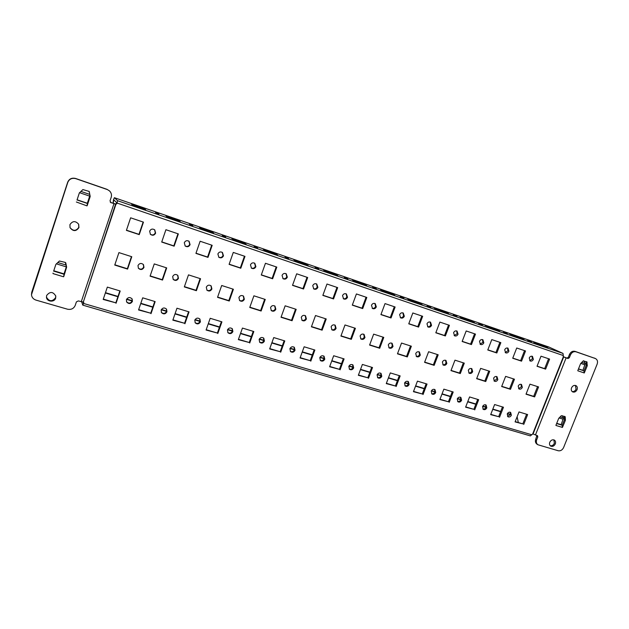 <?xml version="1.0" encoding="UTF-8"?>
<svg xmlns="http://www.w3.org/2000/svg" width="629" height="629" viewBox="0 0 629 629"><rect width="100%" height="100%" fill="white"/><g stroke="black" fill="none" stroke-linecap="round" stroke-linejoin="round"><path stroke-width="0.94" d="M155.544 212.594L158.925 213.962L155.544 212.594M189.392 224.215L192.804 225.599L189.392 224.215M222.234 235.482L225.662 236.881L222.234 235.482M254.092 246.426L257.56 247.834L254.092 246.426M285.031 257.049L288.522 258.464L285.031 257.049M315.082 267.364L318.604 268.795L315.082 267.364M344.283 277.389L347.829 278.836L344.283 277.389M372.667 287.131L376.244 288.593L372.667 287.131M400.272 296.613L403.873 298.075L400.272 296.613M427.122 305.828L430.763 307.314L427.122 305.828M453.265 314.807L456.921 316.293L453.265 314.807M478.708 323.542L482.396 325.044L478.708 323.542M503.491 332.049L507.21 333.559L503.491 332.049M527.637 340.336L531.379 341.854L527.637 340.336M78.609 224.121L78.806 227.313C76.093 231.205 73.153 231.283 69.992 227.541M69.929 224.655L70.047 227.682C73.176 231.566 76.14 231.535 78.94 227.588L78.68 224.254C75.48 220.661 72.563 220.795 69.929 224.655M575.401 385.42L576.054 389.147C575.158 390.994 573.86 391.804 572.162 391.576M571.533 387.865C570.935 389.697 571.305 391.041 572.634 391.898C574.481 392.52 575.96 391.773 577.06 389.658C577.658 387.81 577.288 386.465 575.936 385.608C574.096 385.003 572.626 385.758 571.533 387.865M55.753 295.866L55.58 297.698C52.254 301.857 49.211 301.668 46.444 297.124M46.632 295.496L46.467 297.344C46.853 301.912 54.456 302.541 55.659 298.13L55.792 296.078C53.04 291.51 49.99 291.321 46.632 295.496M553.897 439.875L554.353 443.303C553.371 445.261 551.987 446.055 550.202 445.702M549.762 442.289C549.203 443.94 549.494 445.198 550.634 446.063C552.553 446.857 554.11 446.142 555.313 443.909C555.879 442.242 555.58 440.984 554.416 440.119C552.506 439.341 550.957 440.064 549.762 442.289M154.6 229.758L155.316 232.872C154.121 235.049 152.446 235.498 150.292 234.208M149.647 231.157L150.433 234.35C152.611 235.812 154.341 235.411 155.615 233.155L154.758 229.884C152.588 228.516 150.881 228.94 149.647 231.157M188.904 241.174L189.706 244.367C188.637 246.403 187.08 246.898 185.028 245.868M184.297 242.739L185.209 246.033C187.293 247.252 188.92 246.796 190.076 244.665L189.101 241.316C187.025 240.16 185.421 240.64 184.297 242.739M222.21 252.3L223.043 255.508C222.068 257.426 220.606 257.969 218.664 257.119M217.878 253.959L218.868 257.292C220.865 258.346 222.407 257.859 223.484 255.83L222.438 252.449C220.457 251.451 218.931 251.954 217.878 253.959M254.548 263.126L255.39 266.319C254.478 268.143 253.094 268.701 251.246 267.993M250.452 264.84L251.482 268.182C253.401 269.11 254.871 268.607 255.893 266.657L254.808 263.276C252.905 262.387 251.451 262.906 250.452 264.84M285.951 273.639L286.777 276.807C285.912 278.545 284.607 279.127 282.846 278.529M282.051 275.392L283.113 278.726C284.953 279.567 286.36 279.04 287.335 277.161L286.242 273.796C284.41 273.002 283.019 273.529 282.051 275.392M316.45 283.868L317.244 286.989C316.426 288.656 315.184 289.246 313.501 288.742M312.739 285.645L313.792 288.955C315.561 289.717 316.922 289.183 317.865 287.359L316.764 284.025C315.003 283.294 313.659 283.836 312.739 285.645M346.076 293.806L346.846 296.88C346.068 298.484 344.873 299.082 343.269 298.657M342.53 295.599L343.583 298.877C345.29 299.577 346.603 299.042 347.515 297.265L346.43 293.971C344.731 293.295 343.426 293.837 342.53 295.599M374.876 303.469L375.599 306.488C374.86 308.037 373.72 308.635 372.179 308.273M371.48 305.269L372.517 308.509C374.169 309.161 375.434 308.619 376.323 306.889L375.254 303.634C373.61 303.005 372.352 303.555 371.48 305.269M402.882 312.865L403.559 315.829C402.843 317.331 401.75 317.928 400.28 317.621M399.619 314.673L400.634 317.873C402.23 318.478 403.456 317.936 404.321 316.245L403.283 313.03C401.695 312.448 400.469 312.99 399.619 314.673M430.11 322.001L430.747 324.918C430.055 326.365 429.009 326.962 427.594 326.71M426.973 323.809L427.972 326.97C429.513 327.536 430.708 326.994 431.557 325.342L430.535 322.174C429.002 321.623 427.814 322.166 426.973 323.809M456.607 330.901L457.197 333.755L454.162 335.548M453.588 332.702L454.563 335.815C456.056 336.35 457.22 335.807 458.046 334.188L457.055 331.066C455.569 330.547 454.413 331.098 453.588 332.702M482.396 339.558L482.938 342.357L480.021 344.142M479.487 341.358L480.43 344.425C481.877 344.928 483.009 344.385 483.819 342.805L482.868 339.723C481.421 339.235 480.297 339.778 479.487 341.358M507.501 347.986L508.004 350.73L505.189 352.515M504.702 349.779L505.614 352.806C507.021 353.286 508.122 352.743 508.916 351.186L507.996 348.151C506.589 347.688 505.488 348.23 504.702 349.779M143.333 264.463L143.687 267.089C142.28 269.44 140.487 269.778 138.294 268.096M137.987 265.548L138.419 268.276C140.605 270.163 142.453 269.88 143.962 267.443L143.483 264.636C141.289 262.836 139.457 263.134 137.987 265.548M177.645 275.227L178.109 278.002C176.867 280.196 175.192 280.62 173.085 279.26M172.668 276.54L173.25 279.457C175.365 281.029 177.103 280.668 178.455 278.372L177.826 275.4C175.703 273.89 173.989 274.275 172.668 276.54M210.951 285.731L211.486 288.585C210.369 290.653 208.797 291.125 206.784 290.008M206.288 287.201L206.98 290.213C209.025 291.565 210.66 291.156 211.902 288.978L211.163 285.912C209.127 284.615 207.499 285.047 206.288 287.201M243.289 295.968L243.871 298.854C242.841 300.811 241.363 301.322 239.445 300.395M238.902 297.533L239.665 300.607C241.63 301.794 243.195 301.346 244.343 299.262L243.541 296.149C241.583 295.017 240.034 295.473 238.902 297.533M274.7 305.922L275.298 308.823C274.338 310.679 272.947 311.213 271.107 310.435M270.549 307.565L271.358 310.663C273.253 311.717 274.739 311.245 275.832 309.248L274.983 306.119C273.096 305.104 271.618 305.584 270.549 307.565M305.222 315.616L305.812 318.502C304.916 320.271 303.587 320.829 301.841 320.169M301.267 317.307L302.117 320.413C303.933 321.356 305.364 320.861 306.402 318.934L305.529 315.805C303.713 314.893 302.297 315.396 301.267 317.307M334.872 325.044L335.461 327.906C334.604 329.596 333.346 330.17 331.672 329.612M331.113 326.766L331.97 329.863C333.732 330.72 335.108 330.217 336.098 328.354L335.218 325.24C333.464 324.407 332.096 324.918 331.113 326.766M363.704 334.211L364.27 337.042C363.46 338.669 362.257 339.243 360.653 338.772M360.11 335.965L360.975 339.031C362.666 339.825 363.994 339.314 364.962 337.498L364.073 334.408C362.383 333.645 361.062 334.156 360.11 335.965M391.741 343.127L392.276 345.919C391.505 347.491 390.35 348.073 388.816 347.672M388.297 344.896L389.162 347.947C390.798 348.67 392.079 348.151 393.015 346.39L392.126 343.324C390.499 342.616 389.225 343.143 388.297 344.896M419.008 351.808L419.519 354.559C418.78 356.069 417.672 356.659 416.201 356.321M415.714 353.584L416.563 356.604C418.143 357.28 419.394 356.761 420.298 355.039L419.425 352.004C417.845 351.352 416.61 351.878 415.714 353.584M445.544 360.26L446.016 362.964C445.308 364.427 444.247 365.017 442.84 364.734M442.376 362.045L443.217 365.024C444.75 365.661 445.961 365.135 446.842 363.452L445.985 360.456C444.451 359.843 443.256 360.37 442.376 362.045M471.373 368.492L471.813 371.141C471.129 372.557 470.115 373.146 468.762 372.911M468.33 370.269L469.155 373.217C470.641 373.815 471.813 373.288 472.678 371.645L471.836 368.68C470.35 368.107 469.187 368.633 468.33 370.269M496.525 376.504L496.934 379.106L493.993 380.875M493.6 378.281L494.402 381.198C495.841 381.748 496.981 381.229 497.83 379.617L497.004 376.692C495.573 376.15 494.433 376.677 493.6 378.281M132.035 298.822L132.161 301C130.573 303.493 128.693 303.736 126.523 301.747M126.429 299.64L126.633 301.967C128.764 304.184 130.69 304.011 132.412 301.433L132.169 299.027C130.022 296.888 128.112 297.085 126.429 299.64M166.386 308.965L166.614 311.355C165.215 313.674 163.461 314.02 161.338 312.385M161.142 310.058L161.48 312.621C163.587 314.5 165.403 314.225 166.937 311.795L166.551 309.177C164.444 307.361 162.636 307.652 161.142 310.058M199.715 318.879L200.03 321.388C198.772 323.573 197.121 323.99 195.076 322.63M194.793 320.161L195.249 322.874C197.302 324.493 199.023 324.147 200.415 321.851L199.92 319.092C197.868 317.527 196.162 317.881 194.793 320.161M232.077 328.542L232.447 331.129C231.307 333.189 229.75 333.653 227.784 332.521M227.446 329.966L227.989 332.772C229.978 334.188 231.614 333.795 232.895 331.601L232.321 328.763C230.332 327.387 228.712 327.795 227.446 329.966M263.512 337.954L263.913 340.588C262.859 342.538 261.389 343.041 259.51 342.082M259.132 339.479L259.738 342.341C261.664 343.591 263.221 343.167 264.424 341.067L263.787 338.174C261.868 336.963 260.32 337.396 259.132 339.479M294.058 347.122L294.474 349.763C293.491 351.627 292.1 352.154 290.299 351.336M289.898 348.718L290.559 351.611C292.406 352.735 293.9 352.279 295.04 350.259L294.356 347.342C292.509 346.249 291.023 346.713 289.898 348.718M323.738 356.038L324.163 358.679C323.243 360.464 321.914 361.007 320.192 360.315M319.784 357.689L320.476 360.598C322.26 361.612 323.699 361.14 324.784 359.19L324.069 356.266C322.284 355.275 320.861 355.755 319.784 357.689M352.602 364.718L353.018 367.352C352.146 369.058 350.888 369.616 349.237 369.026M348.828 366.416L349.543 369.317C351.265 370.245 352.649 369.758 353.687 367.871L352.955 364.946C351.234 364.042 349.858 364.537 348.828 366.416M380.671 373.17L381.08 375.78C380.246 377.416 379.043 377.982 377.463 377.486M377.07 374.892L377.785 377.785C379.452 378.634 380.789 378.147 381.787 376.307L381.048 373.398C379.389 372.565 378.06 373.068 377.07 374.892M407.977 381.394L408.37 383.981C407.576 385.553 406.428 386.127 404.911 385.703M404.533 383.14L405.249 386.017C406.869 386.804 408.158 386.3 409.125 384.516L408.386 381.622C406.774 380.852 405.493 381.363 404.533 383.14M434.553 389.406L434.922 391.953C434.167 393.471 433.066 394.053 431.612 393.691M431.25 391.159L431.974 394.013C433.53 394.745 434.781 394.241 435.724 392.504L434.985 389.634C433.428 388.919 432.178 389.43 431.25 391.159M460.428 397.214L460.774 399.722C460.051 401.184 458.989 401.766 457.59 401.467M457.259 398.967L457.967 401.797C459.484 402.481 460.695 401.97 461.607 400.272L460.876 397.426C459.367 396.765 458.164 397.276 457.259 398.967M485.619 404.809L485.942 407.285C485.25 408.693 484.228 409.282 482.891 409.031M482.577 406.57L483.284 409.377C484.747 410.014 485.926 409.503 486.815 407.844L486.099 405.029C484.637 404.4 483.457 404.919 482.577 406.57M510.166 412.215L510.465 414.645L507.524 416.398M507.241 413.976L507.933 416.752C509.356 417.349 510.496 416.838 511.369 415.211L510.662 412.427C509.246 411.846 508.106 412.357 507.241 413.976M531.953 356.203L532.409 358.884L529.697 360.661M529.248 357.98L530.129 360.967C531.505 361.416 532.574 360.881 533.361 359.356L532.464 356.36C531.096 355.92 530.027 356.462 529.248 357.98M521.024 384.303L521.394 386.866L518.571 388.628M518.202 386.08L518.988 388.958C520.387 389.485 521.496 388.958 522.322 387.385L521.527 384.492C520.136 383.981 519.027 384.508 518.202 386.08M587.219 365.874L586.244 365.127L587.219 365.874L584.27 372.966L583.909 370.827L582.894 370.339L585.253 363.578L583.704 360.763M89.263 192.081L88.964 191.255M565.345 420.439L564.41 419.606L565.345 420.439L562.436 427.429L562.106 425.22L561.147 424.661L563.474 417.947L562.287 415.69M89.9 195.47L87.345 203.253L77.092 199.794M66.493 266.413L64.032 273.874L53.772 270.769L64.032 273.898L63.726 276.666L66.58 267.333L63.977 275.219M90.151 196.625L87.132 205.762L87.345 203.253M86.936 205.864L76.368 201.995M63.529 276.776L53.009 273.599L52.993 273.128M66.58 267.333L65.298 262.419L59.401 261.011L55.871 264.384L53.63 271.185M31.481 294.734L31.725 292.281L67.688 182.19C69.214 178.801 71.871 177.567 75.661 178.487L75.787 178.652C71.989 177.724 69.324 178.966 67.798 182.363L31.481 294.734C31.788 297.391 33.298 299.184 36.002 300.112L67.492 309.201C71.187 309.893 73.766 308.619 75.236 305.364L76.4 301.889L78.326 300.929L83.319 302.046L115.65 204L116.852 202.821L113.527 199.566L113.023 203.301M110.279 202.239L115.933 204.307M111.018 202.758L110.028 200.84L111.215 197.27C111.891 194.872 111.325 192.749 109.517 190.909L107.016 189.345L109.517 190.909M75.787 178.652L107.221 189.533M90.175 196.264L89.161 191.428L82.894 189.573L79.34 192.946L77.021 200.022M65.762 262.788L66.603 266.971M75.661 178.487L107.016 189.345M110.814 202.546L113.668 203.466M89.986 196.421L87.384 204.331M89.326 191.774L90.01 196.059M562.436 427.429L555.965 425.479L556.146 424.764M555.918 425.33L558.694 418.403L561.288 415.706L565.031 416.54L564.26 416.367L564.41 419.606M565.392 420.164L565.243 416.925M81.731 301.92L82.761 305.128L83.555 303.445L531.827 434.781L532.732 433.829L537.488 435.685L537.795 436.958L536.71 439.695C535.971 441.888 536.356 443.571 537.881 444.742L558.222 450.749C560.549 451.135 562.342 450.057 563.608 447.526L597.149 364.12C597.975 361.526 597.424 359.678 595.498 358.569L575.952 351.792C573.585 351.281 571.753 352.334 570.448 354.953L569.339 357.744L567.963 358.538L563.301 356.792L563.309 355.534L117.065 203.057L117.552 200.706L114.407 197.703L113.527 199.566M584.27 372.966L577.839 370.803L578.02 370.08M587.266 365.598L586.888 361.856L583.209 360.92L580.606 363.617L577.799 370.638M564.362 419.873L562.192 425.283M567.963 358.538L566.957 358.082L568.333 357.288L569.442 354.504C570.739 351.886 572.571 350.833 574.937 351.344L575.952 351.792M595.278 358.483L574.937 351.344M594.232 358.027L594.672 358.223M537.881 444.742L536.938 444.129C535.421 442.965 535.035 441.283 535.766 439.089L536.867 435.472M566.957 358.082L563.12 356.627M586.189 365.402L583.995 370.874M587.14 362.273L586.11 361.809L586.244 365.127M83.374 301.889L83.791 302.761L83.641 302.321L83.413 303.021L83.122 302.124M563.309 355.534L562.979 353.404L548.771 346.98L114.415 197.71L548.771 346.98M131.532 204.142L133.026 205.439L145.716 209.787L144.057 208.443L131.532 204.142M165.985 215.975L167.912 217.406L180.208 221.62L178.133 220.142L165.985 215.975M199.401 227.446L201.736 229.003L213.656 233.1L211.187 231.496L199.401 227.446M231.818 238.58L234.538 240.262L246.104 244.225L243.258 242.511L231.818 238.58M263.292 249.391L266.366 251.183L277.593 255.028L274.393 253.204L263.292 249.391M293.853 259.887L297.265 261.782L308.163 265.517L304.64 263.59L293.853 259.887M323.542 270.077L327.269 272.074L337.859 275.706L334.023 273.678L323.542 270.077M352.397 279.991L356.423 282.075L366.723 285.605L362.587 283.49L352.397 279.991M380.459 289.623L384.759 291.801L394.768 295.229L390.365 293.028L380.459 289.623M407.749 298.995L412.317 301.252L422.051 304.593L417.389 302.313L407.749 298.995M434.309 308.116L439.121 310.443L448.595 313.698L443.689 311.339L434.309 308.116M460.153 316.992L465.208 319.39L474.423 322.559L460.153 316.992M485.329 325.641L499.575 331.184L485.329 325.641M509.852 334.062L524.067 339.589L509.852 334.062M542.198 345.172L533.746 342.27L539.407 344.849L547.93 347.774L542.198 345.172L541.978 345.73M143.137 222.029L138.978 234.342L126.46 230.198M177.952 233.776L173.808 245.876L161.763 241.89M211.706 245.153L207.578 257.049L195.981 253.212M244.445 256.192L240.325 267.891L229.16 264.196M276.202 266.9L272.098 278.411L261.342 274.849M307.031 277.295L302.942 288.625L292.571 285.196M336.971 287.39L332.898 298.547L322.897 295.237M366.062 297.202L362.005 308.179L352.358 304.986M394.328 306.732L390.287 317.543L380.977 314.461M421.815 316.002L417.798 326.648L408.811 323.676M448.548 325.02L444.554 335.509L435.873 332.639M474.565 333.787L470.586 344.126L462.197 341.35M499.89 342.325L495.927 352.515L487.829 349.834M524.547 350.644L520.608 360.692L512.777 358.098M131.445 256.616L127.357 268.74L114.832 264.801M166.3 267.773L162.219 279.685L150.166 275.903M200.093 278.584L196.02 290.307L184.415 286.659M232.864 289.073L228.807 300.599L217.626 297.092M264.667 299.255L260.626 310.592L249.847 307.211M295.544 309.138L291.51 320.295L281.124 317.032M325.523 318.73L321.513 329.722L311.497 326.577M354.662 328.055L350.668 338.874L340.997 335.839M382.982 337.12L379.004 347.774L369.671 344.849M410.517 345.934L406.554 356.431L397.552 353.6M437.304 354.512L433.365 364.851L424.669 362.123M463.376 362.854L459.453 373.044L451.056 370.41M488.757 370.976L484.849 381.025L476.735 378.477M513.476 378.886L509.584 388.793L501.738 386.332M119.864 290.905L115.83 302.832L103.305 299.105M154.75 301.48L150.732 313.211L138.663 309.625M188.574 311.74L184.564 323.275L172.944 319.823M221.384 321.686L217.382 333.04L206.194 329.714M253.228 331.341L249.241 342.514L238.454 339.306M284.143 340.721L280.172 351.713L269.77 348.623M314.17 349.826L310.215 360.653L300.182 357.665M343.355 358.672L339.416 369.333L329.738 366.455M371.723 367.273L367.8 377.777L358.459 375.002M399.313 375.639L395.405 385.986L386.387 383.305M426.147 383.784L422.263 393.974L413.552 391.387M452.275 391.702L448.406 401.75L439.986 399.25M477.71 399.415L473.857 409.322L465.719 406.9M502.477 406.924L498.648 416.697L490.777 414.354M526.607 414.244L522.801 423.883L515.19 421.619M548.567 358.742L544.651 368.649L537.08 366.141M537.551 386.591L533.683 396.364L526.096 393.982M143.459 222.139L130.628 217.815L126.405 230.379L139.245 234.625L143.459 222.139M178.353 233.909L165.914 229.711L161.708 242.063L174.147 246.175L178.353 233.909M212.177 245.31L200.124 241.245L195.926 253.385L207.987 257.379L212.177 245.31M244.972 256.373L233.28 252.426L229.098 264.369L240.797 268.237L244.972 256.373M276.799 267.105L265.454 263.276L261.279 275.015L272.632 278.773L276.799 267.105M307.683 277.515L296.668 273.804L292.516 285.354L303.532 289.002L307.683 277.515M337.671 287.626L326.978 284.025L322.842 295.394L333.543 298.932L337.671 287.626M366.809 297.454L356.415 293.947L352.295 305.144L362.697 308.587L366.809 297.454M395.122 306.999L385.027 303.595L380.922 314.618L391.034 317.967L395.122 306.999M422.657 316.285L412.828 312.975L408.748 323.825L418.576 327.08L422.657 316.285M449.428 325.311L439.875 322.095L435.811 332.788L445.379 335.949L449.428 325.311M475.485 334.101L466.191 330.964L462.142 341.5L471.451 344.582L475.485 334.101M500.841 342.648L491.792 339.597L487.774 349.983L496.831 352.979L500.841 342.648M525.537 350.974L516.724 348.002L512.721 358.239L521.543 361.164L525.537 350.974M131.775 256.718L118.928 252.606L114.745 265.061L127.593 269.094L131.775 256.718M166.701 267.899L154.254 263.913L150.079 276.155L162.534 280.062L166.701 267.899M200.557 278.733L188.488 274.873L184.328 286.91L196.405 290.7L200.557 278.733M233.398 289.246L221.691 285.503L217.54 297.336L229.255 301.016L233.398 289.246M265.257 299.443L253.896 295.811L249.76 307.455L261.129 311.025L265.257 299.443M296.188 309.342L285.157 305.812L281.037 317.275L292.076 320.735L296.188 309.342M326.231 318.958L315.514 315.53L311.41 326.813L322.127 330.178L326.231 318.958M355.416 328.299L344.999 324.965L340.918 336.075L351.328 339.346L355.416 328.299M383.776 337.38L373.657 334.141L369.593 345.077L379.719 348.254L383.776 337.38M411.358 346.202L401.522 343.057L397.465 353.828L407.317 356.918L411.358 346.202M438.193 354.795L428.616 351.729L424.583 362.343L434.167 365.347L438.193 354.795M464.296 363.145L454.979 360.165L450.969 370.623L460.294 373.555L464.296 363.145M489.716 371.283L480.642 368.382L476.648 378.689L485.73 381.536L489.716 371.283M514.467 379.201L505.63 376.378L501.659 386.536L510.496 389.32L514.467 379.201M116.05 303.272L120.194 290.999L107.339 287.107L103.187 299.451L115.83 302.832M151.015 313.667L155.151 301.606L142.689 297.824L138.553 309.963L150.732 313.211M184.918 323.746L189.038 311.882L176.961 308.218L172.833 320.153L184.564 323.275M217.807 333.519L221.919 321.851L210.196 318.298L206.084 330.036L217.382 333.04M249.721 343.009L253.817 331.522L242.44 328.071L238.344 339.629L249.241 342.514M280.707 352.216L284.788 340.918L273.749 337.569L269.66 348.938L280.172 351.713M310.805 361.164L314.877 350.038L304.145 346.783L300.072 357.972L310.215 360.653M340.053 369.86L344.102 358.9L333.677 355.739L329.62 366.762L339.416 369.333M368.492 378.312L372.517 367.517L362.383 364.443L358.341 375.301L367.8 377.777M396.136 386.536L400.154 375.898L390.294 372.911L386.269 383.604L395.405 385.986M423.042 394.532L427.036 384.052L417.444 381.143L413.442 391.678L422.263 393.974M449.216 402.308L453.195 391.985L443.862 389.154L439.875 399.533L448.406 401.75M474.706 409.888L478.669 399.706L469.572 396.946L465.609 407.183L473.857 409.322M499.536 417.271L503.475 407.23L494.614 404.541L490.675 414.637L498.648 416.697M523.721 424.457L527.637 414.558L519.011 411.94L515.08 421.894L522.801 423.883M549.589 359.088L541.003 356.195L537.024 366.282L545.618 369.129L549.589 359.088M538.573 386.921L529.964 384.17L526.017 394.186L534.626 396.891L538.573 386.921M83.555 303.445L83.791 302.761M116.609 203.544L117.065 203.057M116.829 203.757L115.854 204.213M531.827 434.781L530.239 435.826M532.747 433.837L563.34 356.808L532.732 433.829M115.65 204L113.66 203.45M115.909 204.315L83.319 302.046M534.626 396.891L533.683 396.364M545.618 369.129L544.651 368.649M510.496 389.32L509.584 388.793M485.73 381.536L484.849 381.025M460.294 373.555L459.453 373.044M434.167 365.347L433.365 364.851M407.317 356.918L406.554 356.431M379.719 348.254L379.004 347.774M351.328 339.346L350.668 338.874M322.127 330.178L321.513 329.722M292.076 320.735L291.51 320.295M261.129 311.025L260.626 310.592M229.255 301.016L228.807 300.599M196.405 290.7L196.02 290.307M521.543 361.164L520.608 360.692M496.831 352.979L495.927 352.515M471.451 344.582L470.586 344.126M445.379 335.949L444.554 335.509M418.576 327.08L417.798 326.648M391.034 317.967L390.287 317.543M362.697 308.587L362.005 308.179M333.543 298.932L332.898 298.547M303.532 289.002L302.942 288.625M272.632 278.773L272.098 278.411M240.797 268.237L240.325 267.891M207.987 257.379L207.578 257.049M113.755 199.778L113.228 203.371M105.468 292.666L118 296.432M126.704 299.05L132.239 300.717M140.825 303.296L152.886 306.921M161.409 309.484L166.701 311.072M175.098 313.596L186.711 317.087M195.061 319.595L200.108 321.112M208.341 323.589L219.529 326.954M227.706 329.407L232.533 330.854M240.593 333.284L251.38 336.523M259.392 338.929L263.999 340.313M271.901 342.695L282.303 345.816M290.158 348.175L294.561 349.504M302.305 351.831L312.338 354.842M320.043 357.162L324.25 358.42M331.853 360.708L341.523 363.617M349.087 365.889L353.105 367.092M360.559 369.341L369.899 372.148M377.321 374.373L381.158 375.529M388.478 377.73L397.497 380.435M404.777 382.629L408.449 383.729M415.635 385.892L424.347 388.51M431.494 390.656L435.009 391.71M442.061 393.833L450.482 396.364M457.503 398.471L460.853 399.478M467.787 401.561L475.925 404.007M482.82 406.082L486.028 407.042M492.837 409.094L500.7 411.452M507.477 413.497L510.544 414.417M518.32 422.546L517.124 416.72M105.358 292.98L117.89 296.746M126.547 299.349L132.153 301.032M140.723 303.603L152.784 307.227M161.252 309.775L166.606 311.379M174.996 313.902L186.609 317.386M194.911 319.886L200.022 321.419M208.238 323.888L219.427 327.245M227.556 329.69L232.439 331.153M240.49 333.574L251.278 336.814M259.242 339.204L263.905 340.611M271.799 342.978L282.201 346.099M290.008 348.45L294.466 349.787M302.203 352.114L312.236 355.126M319.902 357.429L324.155 358.711M331.75 360.991L341.421 363.892M348.938 366.149L353.011 367.375M360.456 369.616L369.797 372.415M377.18 374.632L381.072 375.804M388.376 377.998L397.394 380.71M404.636 382.88L408.363 384.005M415.533 386.159L424.245 388.777M431.36 390.908L434.914 391.977M441.959 394.092L450.38 396.624M457.362 398.723L460.766 399.745M467.685 401.821L475.823 404.266M482.687 406.326L485.934 407.301M492.735 409.345L500.598 411.712M507.344 413.733L510.457 414.668M561.147 424.661L556.728 423.301L561.147 424.661M518.304 337.608L518.524 337.042M494.009 329.274L494.229 328.7M469.069 320.719L469.297 320.137M443.469 311.937L443.689 311.339M417.169 302.911L417.389 302.313M390.137 293.641L390.365 293.028M362.359 284.111L362.587 283.49M333.795 274.315L334.023 273.678M304.405 264.227L304.64 263.59M274.165 253.857L274.393 253.204M243.022 243.171L243.258 242.511M210.951 232.172L211.187 231.496M177.897 220.826L178.133 220.142M143.829 209.143L144.057 208.443M585.253 363.578L581.754 362.383M89.703 194.4L80.905 191.397M66.234 265.108L57.766 262.513M563.474 417.947L560.093 416.909M89.688 196.138L79.513 192.671M585.08 364.883L580.74 363.405M582.894 370.339L578.507 368.861M66.336 266.893L56.343 263.826M563.301 419.26L559.047 417.963M77.092 199.81L87.337 203.269M87.494 203.482L77.037 199.959M578.499 368.869L582.902 370.355M583.909 370.827L578.452 368.987M64.127 274.268L53.662 271.099M562.106 425.22L556.626 423.561M113.935 203.757L81.251 301.786M535.413 435.048L566.1 357.901M562.979 353.404L117.552 200.706M533.046 434.026L563.67 356.957M535.766 439.089L536.71 439.695M537.795 436.958L536.851 436.361M570.448 354.953L569.442 354.504M568.333 357.288L569.339 357.744M31.725 292.281L31.749 292.705M530.404 435.905L82.761 305.128M595.498 358.569L594.46 358.113"/></g></svg>
